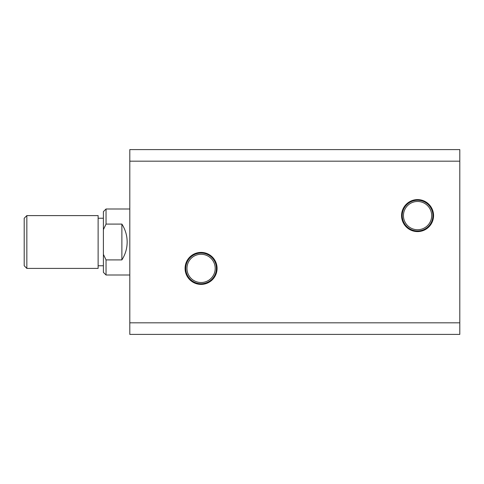 <?xml version="1.0" encoding="UTF-8"?>
<svg xmlns="http://www.w3.org/2000/svg" width="484" height="484" viewBox="0 0 484 484"><rect width="100%" height="100%" fill="white"/><g stroke="black" fill="none" stroke-linecap="round" stroke-linejoin="round"><path stroke-width="0.73" d="M217.08 268.402A16.002 16.002 0 0 0 201.078 252.4A16.002 16.002 0 0 0 185.082 268.402A16.002 16.002 0 0 0 201.078 284.398A16.002 16.002 0 0 0 217.08 268.402M216.421 268.402A15.343 15.343 0 0 0 201.078 253.059A15.343 15.343 0 0 0 185.741 268.402A15.343 15.343 0 0 0 201.078 283.739A15.343 15.343 0 0 0 216.421 268.402M215.205 268.402A14.127 14.127 0 0 0 201.078 254.275A14.127 14.127 0 0 0 186.957 268.402A14.127 14.127 0 0 0 201.078 282.523A14.127 14.127 0 0 0 215.205 268.402M433.561 215.598A16.002 16.002 0 0 0 417.559 199.602A16.002 16.002 0 0 0 401.563 215.598A16.002 16.002 0 0 0 417.559 231.6A16.002 16.002 0 0 0 433.561 215.598M432.902 215.598A15.343 15.343 0 0 0 417.559 200.261A15.343 15.343 0 0 0 402.222 215.598A15.343 15.343 0 0 0 417.559 230.941A15.343 15.343 0 0 0 432.902 215.598M431.686 215.598A14.127 14.127 0 0 0 417.559 201.477A14.127 14.127 0 0 0 403.438 215.598A14.127 14.127 0 0 0 417.559 229.725A14.127 14.127 0 0 0 431.686 215.598M129.803 322.822L129.803 161.178L459.8 161.178L459.8 322.822L129.803 322.822L129.803 334.402L459.8 334.402L459.8 322.822M459.8 161.178L459.8 149.598L129.803 149.598L129.803 161.178M26.838 268.402L24.2 265.758L24.2 218.242L26.838 215.598L26.838 268.402L98.119 268.402L98.119 215.598L26.838 215.598M106.038 208.997L103.401 211.641L103.401 272.359L106.038 275.003L106.038 259.908L121.877 259.908C125.356 254.445 127.117 248.473 127.159 242C127.117 235.526 125.356 229.555 121.877 224.092L106.038 224.092L106.038 208.997L129.803 208.997M106.038 259.908L103.401 254.384M103.401 229.616L106.038 224.092M121.877 224.092L121.877 259.908M98.119 265.758L103.401 265.758M106.038 275.003L129.803 275.003M98.119 218.242L103.401 218.242"/></g></svg>
